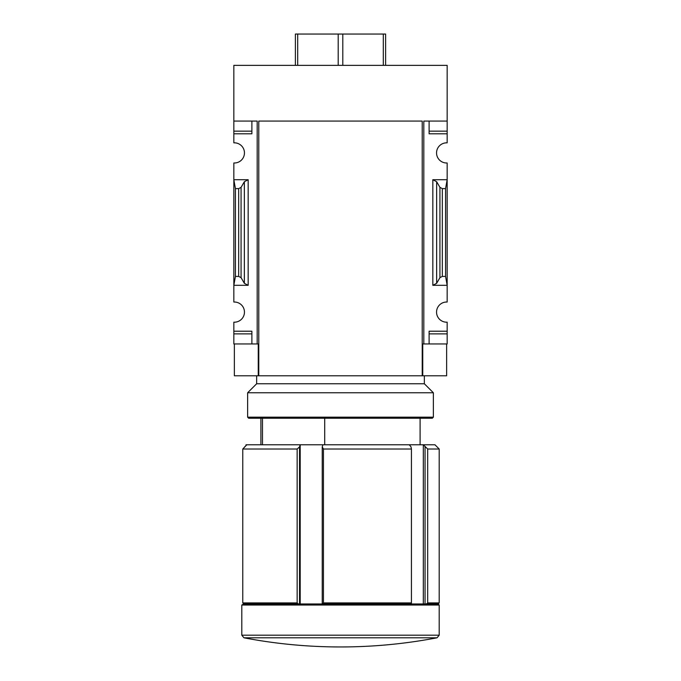 <?xml version="1.0" encoding="UTF-8"?>
<svg xmlns="http://www.w3.org/2000/svg" width="681" height="681" viewBox="0 0 681 681"><rect width="100%" height="100%" fill="white"/><g stroke="black" fill="none" stroke-linecap="round" stroke-linejoin="round"><path stroke-width="1.02" d="M233.838 131.161L233.838 133.808L251.885 133.808L251.885 121.073L251.885 131.161L233.838 131.161L233.838 65.359L447.162 65.359L447.162 142.848A10.079 10.079 0 0 0 436.547 152.919A10.079 10.079 0 0 0 447.162 162.98L447.162 179.716L432.835 179.716L436.649 181.716L439.935 187.369L442.318 188.62L445.57 188.62L447.162 179.716L447.162 302.041A10.079 10.079 0 0 0 436.547 312.111A10.079 10.079 0 0 0 447.162 322.181L447.162 343.948L429.115 343.948L429.115 333.869L447.162 333.869M233.838 133.808L233.838 142.848A10.079 10.079 0 0 1 244.453 152.919A10.079 10.079 0 0 1 233.838 162.98L233.838 285.313L248.165 285.313L244.351 283.313L241.065 277.661L238.682 276.409L235.43 276.409L233.838 285.313L233.838 302.041A10.079 10.079 0 0 1 244.453 312.111A10.079 10.079 0 0 1 233.838 322.181L233.838 343.948L257.188 343.948L257.188 121.073L233.838 121.073M262.483 444.77L262.483 418.236M447.162 121.073L423.812 121.073L423.812 343.948L422.748 343.948L422.748 375.784L422.22 375.784L422.22 121.073L422.22 375.784L234.366 375.784L234.366 343.948M258.252 375.784L258.252 343.948L257.188 343.948M423.812 343.948L429.115 343.948L429.115 331.213L447.162 331.213M436.649 283.313L432.835 285.313L447.162 285.313L445.57 276.409L442.318 276.409L439.935 277.661L436.649 283.313L436.649 181.716M447.162 131.161L429.115 131.161L429.115 121.073L429.115 133.808L447.162 133.808M248.165 179.716L233.838 179.716L235.43 188.62L238.682 188.62L241.065 187.369L244.351 181.716L248.165 179.716L248.165 285.313M233.838 331.213L251.885 331.213L251.885 343.948L251.885 333.869L233.838 333.869M385.608 65.359L385.608 34.05L295.392 34.05L295.392 65.359M243.951 637.799A513.687 513.687 0 0 0 437.049 637.799L243.951 637.799L241.798 635.186L241.798 605.026L243.713 603.97L242.776 602.906L297.146 602.906L297.146 449.017L299.529 446.898L300.193 444.77L434.955 444.77L439.202 449.017L427.694 449.017L427.694 602.906L439.202 602.906L439.202 449.017M243.713 603.97L298.338 603.97L297.146 602.906M427.694 602.906L426.374 603.97L438.138 603.97L439.202 602.906M246.045 445.527L246.045 444.77L246.803 444.77L242.776 449.017L242.776 602.906L242.776 449.017L297.146 449.017M244.666 446.898L245.892 445.672M246.803 444.77L300.193 444.77L300.193 603.97M423.318 603.97L423.318 444.77L427.694 449.017M446.634 343.948L446.634 375.784L422.748 375.784M324.709 444.77L324.709 418.236M241.798 605.026L439.202 605.026L439.202 635.186L241.798 635.186M298.338 603.97L426.374 603.97M322.845 603.97L323.449 602.906L411.435 602.906L411.435 449.017L411.018 446.898L409.29 444.77M411.222 603.97L411.435 602.906M323.449 602.906L323.449 449.017L411.435 449.017M322.905 444.77L322.241 446.898L323.449 449.017M425.055 603.97L425.055 446.898M322.241 603.97L322.241 446.898M299.529 603.97L299.529 446.898M422.22 121.073L258.78 121.073L258.78 375.784M383.309 65.359L383.309 34.05M342.798 65.359L342.798 34.05M338.202 65.359L338.202 34.05M297.691 65.359L297.691 34.05M235.43 276.409L235.43 188.62M445.57 276.409L445.57 188.62M247.637 417.181L248.701 418.236L432.299 418.236L433.363 417.181L433.363 392.767L247.637 392.767L247.637 417.181L433.363 417.181M256.66 375.784L256.66 383.752L424.34 383.752L424.34 375.784M432.835 285.313L432.835 179.716M238.682 276.409L238.682 188.62M241.065 277.661L241.065 187.369M244.351 283.313L244.351 181.716M439.935 277.661L439.935 187.369M442.318 276.409L442.318 188.62M260.9 444.77L260.9 418.236M420.1 444.77L420.1 418.236M437.049 637.799L439.202 635.186M438.138 603.97L439.202 605.026M256.66 383.752L247.637 392.767M424.34 383.752L433.363 392.767"/></g></svg>
